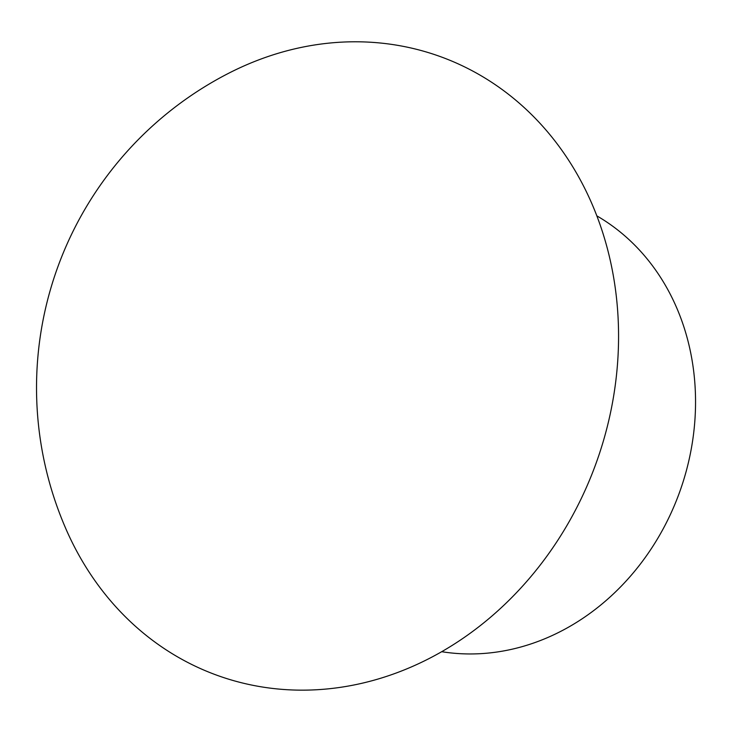 <?xml version="1.0" encoding="UTF-8"?>
<svg xmlns="http://www.w3.org/2000/svg" width="732" height="732" viewBox="0 0 732 732"><rect width="100%" height="100%" fill="white"/><g stroke="black" fill="none" stroke-linecap="round" stroke-linejoin="round"><path stroke-width="1.1" d="M596.827 215.858A234.249 202.627 109.6 0 1 680.019 490.989A234.249 202.627 109.6 0 1 441.707 651.7M227.46 73.877A328.869 284.483 109.6 0 1 618.567 336.812A328.869 284.483 109.6 0 1 226.591 678.537A328.869 284.483 109.6 0 1 65.67 528.339M227.414 73.895A353.501 353.501 0 0 0 65.651 528.284"/></g></svg>
